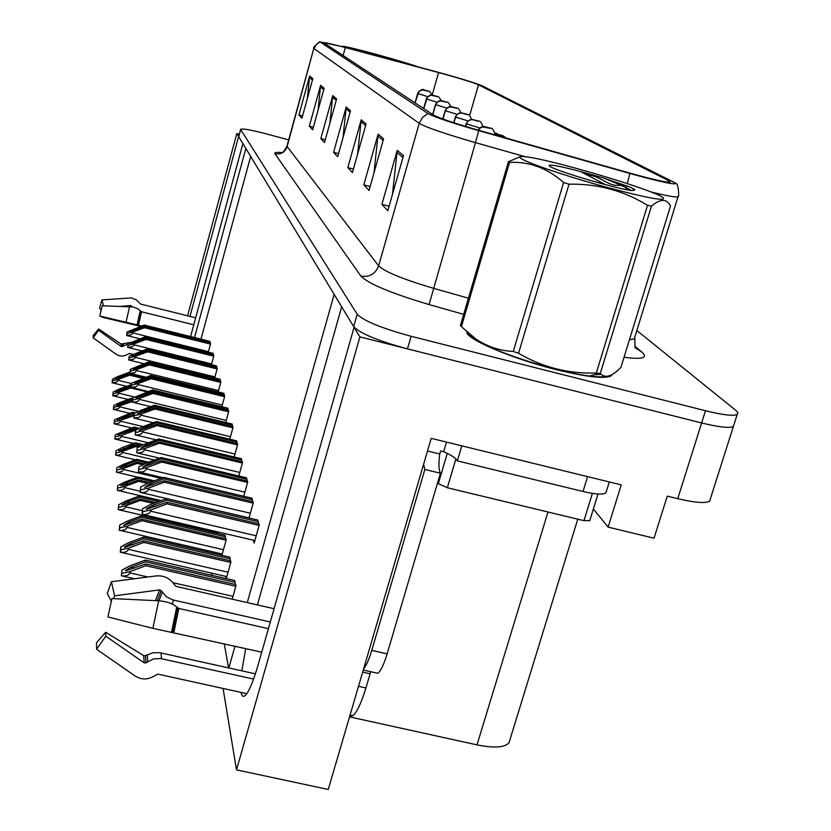 <?xml version="1.0" encoding="UTF-8"?>
<svg xmlns="http://www.w3.org/2000/svg" width="831" height="831" viewBox="0 0 831 831"><rect width="100%" height="100%" fill="white"/><g stroke="black" fill="none" stroke-linecap="round" stroke-linejoin="round"><path stroke-width="1.25" d="M190.59 336.565L242.901 143.607L245.841 148.469L194.527 337.542M187.557 315.79L236.825 133.573L238.622 136.544L189.956 316.393M241.125 692.431C241.863 696.451 243.327 697.375 245.54 695.225C249.248 691.08 253.413 681.036 258.057 665.08L354.079 327.3L359.896 336.898L236.503 769.88L328.245 789.45L431.216 438.363L621.235 484.868L608.126 527.124L593.376 508.998M710.422 498.662L709.622 501.166C705.415 503.524 694.789 502.703 677.743 498.693L667.262 496.138L654.039 538.187L608.126 527.124M239.297 134.227L236.825 133.573M359.896 336.898L701.624 422.948C718.732 427.124 729.306 428.318 733.347 426.552L734.002 424.496M245.696 648.596L241.842 670.835M247.274 602.6L334.166 294.392L341.686 306.826L257.392 604.895M236.503 769.88L223.072 688.463M228.857 667.958L234.986 646.196M509.839 740.047L509.029 742.696C504.801 747.588 494.123 748.316 476.994 744.877L349.529 716.873M203.678 529.503L203.813 530.292M207.47 550.589L207.729 552.054M211.521 573.12L211.926 575.332M224.245 643.796L228.577 667.895M250.671 156.446L200.977 339.141M217.774 533.533L218.189 532.017M216.839 532.567L217.005 533.357M221.887 555.316L226.209 539.818L224.858 535.185M221.067 553.737L221.358 555.191M226.281 578.625L230.914 562.036L229.481 557.071M225.575 576.34L226.022 578.563M232.213 599.172L235.952 585.834L234.415 580.485M229.803 439.194L233.064 427.404L231.766 423.945M238.798 475.966L242.517 462.597L241.052 458.629M243.732 496.252L247.721 481.97L246.163 477.711M248.999 517.993L253.278 502.703L251.616 498.122M234.165 456.988L237.645 444.45L236.264 440.742M225.7 422.48L228.764 411.387L227.538 408.135M221.825 406.754L224.713 396.283L223.549 393.24M218.169 391.92L220.88 382.031L219.779 379.165M214.699 377.918L217.265 368.549L216.216 365.858M211.406 364.674L213.837 355.793L212.84 353.248M208.29 352.126L210.586 343.691L209.641 341.292M253.403 540.202L254.141 543.11L259.251 524.932L257.475 519.988M466.825 331.839C465.152 338.622 511.397 358.504 555.825 369.535C586.541 377.014 604.999 379.113 611.211 375.83L612.063 374.594M443.609 73.917C461.631 78.955 473.255 82.591 478.49 84.824L668.623 180.67L670.15 182.228C666.015 182.477 652.377 179.371 629.254 172.931L478.625 130.259C454.318 123.248 439.298 118.179 433.564 115.062L323.643 42.724C324.744 42.412 331.974 44.022 345.322 47.564L443.609 73.917M442.965 73.575L344.2 47.097L320.018 41.893L428.007 113.556C434.384 117.046 451.295 122.739 478.718 130.654L629.784 173.45C660.811 182.031 676.164 185.282 675.832 183.225L482.188 85.842C476.267 83.329 463.199 79.236 442.965 73.575M288.679 139.857L265.068 133.562C250.411 129.761 242.257 128.369 240.616 129.366L238.757 136.751L353.674 326.625C360.228 333.501 378.157 340.918 407.46 348.875L701.624 422.948C718.732 427.124 729.306 428.318 733.347 426.552L709.622 501.166M240.616 129.366L357.195 314.253C363.801 320.963 381.772 328.307 411.106 336.285L705.477 410.732C722.596 414.939 733.16 416.196 737.17 414.524L737.918 412.82L736.193 410.659L636.847 330.53M383.6 138.798L369.016 190.465L363.822 184.866L378.115 134.144L383.6 138.798M403.471 155.667L387.817 210.71L381.917 204.364L397.239 150.369L403.471 155.667M336.628 98.931L324.516 142.537L320.828 138.569L332.743 95.627L336.628 98.931M324.121 88.315L312.664 129.771L309.329 126.187L320.61 85.333L324.121 88.315M312.82 78.716L301.933 118.231L298.921 114.969L309.631 76.016L312.82 78.716M366.087 123.933L352.427 172.599L347.825 167.644L361.225 119.809L366.087 123.933M350.526 110.731L337.698 156.727L333.584 152.312L346.195 107.054L350.526 110.731M498.06 134.352L495.743 132.96L495.162 134.144M333.584 152.312L338.56 153.631M343.016 137.676L346.195 107.054M347.825 167.644L353.404 169.129M357.621 154.109L361.225 119.809M298.921 114.969L302.567 115.956M307.345 98.577L309.631 76.016M309.329 126.187L313.349 127.268M318.076 110.191L320.61 85.333M320.828 138.569L325.285 139.764M329.907 123.133L332.743 95.627M381.917 204.364L389.095 206.244M392.471 194.361L397.239 150.369M363.822 184.866L370.127 186.539M373.992 172.838L378.115 134.144M258.95 523.8L166.886 502.246L146.765 509.154L146.1 508.925L151.741 505.778L166.626 500.241L166.429 498.642L150.421 504.594L142.527 508.738L142.485 514.399C146.994 514.773 149.705 513.693 150.598 511.179L150.962 509.87L167.093 503.856L259.116 525.4M142.527 508.738L142.059 514.347M257.953 520.102L166.429 498.642M258.399 521.733L166.626 500.241M166.886 502.246L167.093 503.856M142.787 511.688L150.962 509.87M253.008 501.675L164.133 480.713L144.656 487.392L149.518 484.182L163.894 478.843L163.697 477.358L148.261 483.102L140.626 487.059L140.335 492.388C144.812 492.804 147.502 491.765 148.406 489.272L148.749 488.005L164.32 482.219L253.154 503.16M140.626 487.059L140.169 492.368M252.084 498.226L163.697 477.358M252.489 499.753L163.894 478.843M164.133 480.713L164.32 482.219M140.865 489.802L148.749 488.005M247.472 481.045L161.557 460.644L142.703 467.105L147.451 464.051L161.339 458.899L161.162 457.507L146.235 463.054L138.86 466.835L138.413 471.883C142.818 472.309 145.467 471.302 146.37 468.861L146.703 467.635L161.744 462.046L247.596 482.427M138.86 466.835L138.413 471.883L162.876 477.669M246.599 477.825L161.162 457.507M246.984 479.248L161.339 458.899M161.557 460.644L161.744 462.046M139.089 469.401L146.703 467.635M242.288 461.756L159.157 441.884L140.875 448.148L145.518 445.239L158.95 440.253L158.783 438.955L144.345 444.305L137.208 447.94L136.772 452.739C141.021 453.134 143.586 452.157 144.459 449.779L144.781 448.595L159.323 443.203L242.392 463.044M137.208 447.94L136.751 452.76L159.427 458.151M241.478 458.733L158.783 438.955M241.842 460.073L158.95 440.253M159.157 441.884L159.323 443.203M137.416 450.329L144.781 448.595M235.682 584.546L145.674 563.969L126.135 570.689L125.419 570.419L130.955 567.241L145.498 561.808L145.352 560.094L129.719 565.932L121.97 570.097L121.419 575.841L122.209 575.945C126.405 576.247 128.909 575.218 129.719 572.86L130.072 571.583L145.83 565.703L235.827 586.27M121.97 570.097L121.419 575.841M234.841 580.589L145.352 560.094M235.215 582.334L145.498 561.808M145.674 563.969L145.83 565.703M122.126 573.265L130.072 571.583M230.665 560.863L143.711 540.815L124.785 547.317L124.141 547.078L129.491 544.045L143.545 538.8L143.41 537.2L128.306 542.83L120.817 546.819L120.796 552.324C124.972 552.677 127.475 551.68 128.296 549.343L128.628 548.107L143.846 542.435L230.8 562.462M120.817 546.819L120.287 552.262M229.886 557.165L143.41 537.2M230.229 558.806L143.545 538.8M143.711 540.815L143.846 542.435M120.962 549.769L128.628 548.107M225.98 538.737L141.872 519.198L123.518 525.493L128.13 522.377L141.717 517.318L141.592 515.822L126.987 521.255L119.737 525.067L119.498 530.282C123.653 530.666 126.135 529.7 126.966 527.384L127.288 526.189L142.008 520.715L226.094 540.233M119.737 525.067L119.228 530.24M225.253 535.278L141.592 515.822M225.575 536.805L141.717 517.318M141.872 519.198L142.008 520.715M119.872 527.83L127.288 526.189M155.75 502.62L140.159 498.974L126.966 503.877L121.845 504.874L126.852 502.101L140.003 497.208L139.888 495.806L125.751 501.062L118.74 504.718L118.303 509.652C122.417 510.068 124.889 509.133 125.73 506.837L126.042 505.684L140.273 500.387L153.455 503.472M118.74 504.718L118.231 509.642M160.861 500.709L139.888 495.806M158.596 501.56L140.003 497.208M140.159 498.974L140.273 500.387M118.864 507.294L126.042 505.684M127.974 344.242L121.357 346.631L98.629 330.333L93.186 337.853L93.165 335.537L98.598 328.972L121.17 344.076L131.08 342.341M98.629 330.333L98.598 328.972M195.669 317.826L140.553 304.042L136.232 299.752L131.329 297.903L101.995 299.898L103.418 305.798M141.686 325.97L99.803 316.04L102.182 305.766L133.147 306.961L137.967 308.872L141.519 311.77L193.779 324.796M93.186 337.853L115.935 354.151C119.82 356.634 123.726 356.676 127.662 354.297L129.449 353.445L133.064 354.338M99.803 316.04L102.597 317.328L140.626 326.365M121.316 306.286L130.664 305.538L132.16 306.764M101.164 310.379L99.585 307.854L101.995 299.898M253.59 679.072L160.528 658.526L153.371 658.931L145.986 662.858L144.189 662.889L105.807 636.172L96.604 649.25L96.531 642.643L105.714 632.287L143.659 655.628L145.446 655.669L152.842 652.771L159.988 652.73L255.387 673.837M105.807 636.172L105.714 632.287M274.085 608.697L176.047 586.406L173.897 584.006C169.503 578.023 163.614 575.322 156.218 575.914L111.396 581.731L114.595 595.837L159.552 589.885L161.162 590.623L166.377 596.71L172.713 599.889L270.304 621.993M370.751 671.718L365.889 687.975C361.412 702.777 357.081 712.011 352.905 715.699L349.664 716.405M261.723 652.169L152.883 628.34L107.926 616.976L111.946 598.549L158.669 600.792C166.48 601.364 172.495 603.431 176.723 606.994L178.821 608.458L268.403 628.662M96.604 649.25L135.048 675.956C141.602 680.007 148.198 679.903 154.815 675.645L157.828 674.128L246.797 693.677M113.515 598.621L114.595 595.837M111.385 601.436L107.292 593.542L111.396 581.731M363.573 668.986C366.305 665.714 369.037 659.513 371.769 650.382L424.87 469.463L423.623 464.238M374.428 672.539L377.887 673.318C380.899 670.71 383.984 664.229 387.132 653.852L440.409 473.223C438.716 470.003 438.488 463.605 439.713 453.996L440.607 450.963L443.671 451.711L446.507 442.102M587.579 476.63L583.019 491.474C595.412 494.352 603.036 494.819 605.913 492.876L606.381 491.35M439.713 453.996L427.498 451.025M461.787 445.842L457.341 460.883C456.146 458.297 451.597 455.243 443.671 451.711M583.019 491.474L457.341 460.883M440.409 473.223L424.87 469.463M610.847 375.228L610.463 375.581C604.324 378.832 586.052 376.755 555.648 369.348C512.841 358.712 467.863 339.65 467.635 332.556M437.667 482.51L438.332 483.642L447.348 487.755L583.975 520.673L589.813 520.528M447.369 453.435L452.054 456.011M403.284 62.927L380.11 56.134L359.428 51.179M418.793 67.082C399.316 60.299 347.742 46.224 342.549 46.307L341.863 46.474M385.127 57.505L388.856 59.063M396.73 61.172L393.281 59.832M521.338 158.679C528.817 163.52 569.079 177.086 607.43 187.526C649.208 198.547 667.625 201.798 662.681 197.29L661.414 196.552C645.427 187.359 550.402 159.5 526.158 156.82C519.78 156.01 518.17 156.633 521.338 158.679M461.402 326.676L460.426 325.534L508.427 161.702L509.548 162.429L461.402 326.676L475.644 338.83C487.028 346.558 499.566 350.765 513.267 351.461L518.554 353.279C542.342 367.302 568.259 373.877 596.315 373.015L600.273 373.545C605.165 378.645 612.063 376.578 620.954 367.333L670.555 205.859L669.973 204.925C666.109 198.516 659.928 198.921 651.442 206.15L600.273 373.545M513.267 351.461L563.605 182.498C547.349 168.091 529.326 161.401 509.548 162.429M563.605 182.498L569.017 184.181L518.554 353.279M596.315 373.015L647.515 205.319C623.759 190.673 597.593 183.63 569.017 184.181M647.515 205.319L651.442 206.15M469.557 334.81L477.399 340.679C497.8 353.237 558.401 372.392 589.511 375.986C598.081 377.056 604.106 377.139 607.586 376.256M550.008 166.429C557.019 171.415 621.661 190.299 632.64 190.559L634.739 190.008L630.833 187.339L602.745 177.761L580.64 171.581C559.232 165.94 548.72 164.008 549.125 165.785L550.008 166.429M580.64 171.581L605.602 184.721M626.771 185.76L614.358 185.209L609.3 183.651L592.337 174.749M508.427 161.702L519.832 156.851M631.269 190.424C625.109 186.923 615.594 182.706 602.745 177.761M634.842 189.894L630.833 187.339M237.437 443.671L156.914 424.319L139.172 430.385L143.701 427.612L156.716 422.792L156.56 421.566L142.579 426.75L135.661 430.229L135.224 434.81C139.348 435.184 141.831 434.218 142.672 431.923L142.984 430.77L157.069 425.555L237.521 444.876M135.661 430.229L135.224 434.81M236.679 440.846L156.56 421.566M237.012 442.102L156.716 422.792M156.914 424.319L157.069 425.555M135.858 432.473L142.984 430.77M232.877 426.708L154.795 407.834L137.582 413.724L142.008 411.065L154.618 406.39L154.473 405.248L140.917 410.265L134.207 413.609L133.781 417.983L138.6 417.557L140.356 416.362L141.291 414.046L154.95 408.987L232.95 427.83M134.207 413.609L133.781 417.983M232.161 424.039L154.473 405.248M232.483 425.223L154.618 406.39M154.795 407.834L154.95 408.987M134.393 415.718L141.291 414.046M228.587 410.743L152.811 392.325L136.087 398.049L140.408 395.504L152.644 390.975L152.499 389.895L132.835 397.976L132.42 402.173L137.094 401.737L138.798 400.573L139.712 398.319L152.956 393.416L228.65 411.802M132.835 397.976L132.42 402.173M227.923 408.229L152.499 389.895M228.213 409.34L152.644 390.975M152.811 392.325L152.956 393.416M133.012 399.971L139.712 398.319M149.601 482.603L138.548 479.996L125.761 484.743L120.807 485.73L125.658 483.071L138.403 478.344L138.289 477.025L124.598 482.115L117.794 485.616L117.296 490.321L118.054 490.394L122.147 489.958L123.923 488.784L124.858 486.447L138.663 481.326L147.617 483.434M493.967 134.601L497.613 134.383L501.02 135.495C504.303 136.253 503.908 136.024 499.857 134.799L497.613 134.383M497.561 134.352L493.801 134.56M117.794 485.616L117.296 490.332L161.162 500.605M154.389 480.817L138.289 477.025M152.27 481.606L138.403 478.344M138.548 479.996L138.663 481.326M117.909 488.046L124.858 486.447M144.511 463.937L137.032 462.161L124.64 466.762L119.82 467.749L124.536 465.194L136.897 460.603L136.793 459.366L123.507 464.3L116.901 467.666L116.423 472.164L119.28 472.216L122.5 470.98L123.757 468.383L137.136 463.418L142.88 464.778M478.334 130.176L479.726 128.265L482.281 126.873L488.441 127.953C491.63 128.701 491.266 128.483 487.34 127.288L485.138 126.883M485.096 126.852L481.056 127.216L478.178 130.135M116.901 467.666L116.423 472.164M148.604 462.171L136.793 459.366M146.609 462.909L136.897 460.603M137.032 462.161L137.136 463.418M117.015 469.951L123.757 468.383M140.127 446.455L135.598 445.374L123.57 449.841L118.906 450.807L135.474 443.91L135.38 442.736L122.479 447.525L116.07 450.766L115.602 455.066L119.01 455.014L121.503 453.903L122.718 451.368L135.702 446.559L138.58 447.244M465.724 126.478L466.482 123.881C467.77 120.63 470.076 119.28 473.41 119.82L476.589 120.848C479.705 121.586 479.362 121.378 475.561 120.235L473.41 119.82M473.358 119.799C469.972 119.217 467.635 120.557 466.347 123.798L466.274 123.674C468.393 120.1 470.855 118.791 473.649 119.778M465.589 126.437L466.347 123.798M116.07 450.766L115.602 455.066M143.576 444.699L135.38 442.736M142.049 445.478L135.474 443.91M135.598 445.374L135.702 446.559M116.174 452.916L122.718 451.368M224.547 395.691L150.941 377.721L134.674 383.288L138.902 380.837L150.785 376.453L150.65 375.435L131.547 383.257L131.142 387.267L135.682 386.83L137.333 385.698L138.216 383.507L151.076 378.749L224.599 396.688M131.547 383.257L131.142 387.267M223.913 393.333L150.65 375.435M224.193 394.372L150.785 376.453M150.941 377.721L151.076 378.749M131.714 385.127L138.216 383.507M220.734 381.491L149.175 363.947L133.355 369.359L137.479 367.001L149.029 362.731L148.905 361.776L130.332 369.348L129.937 373.202L134.342 372.766L135.952 371.665L136.803 369.525L149.3 364.913L220.776 382.426M130.332 369.348L129.937 373.202M220.132 379.258L148.905 361.776M220.402 380.245L149.029 362.731M149.175 363.947L149.3 364.913M130.488 371.125L136.803 369.525M217.13 368.06L147.513 350.911L132.098 356.187L136.128 353.913L147.367 349.778L147.253 348.864L129.189 356.208L128.795 359.916L133.074 359.48L134.643 358.39L135.474 356.312L147.627 351.835L217.151 368.943M129.189 356.208L128.795 359.916M216.559 365.941L147.253 348.864M216.818 366.876L147.367 349.778M147.513 350.911L147.627 351.835M129.335 357.881L135.474 356.312M213.712 355.336L145.934 338.581L130.924 343.722L145.789 337.5L145.685 336.638L128.099 343.764L127.714 347.327L131.88 346.891L133.396 345.841L134.217 343.805L146.048 339.453L213.733 356.177M128.099 343.764L127.714 347.327M213.172 353.331L145.685 336.638M213.411 354.224L145.789 337.5M145.934 338.581L146.048 339.453M128.234 345.353L134.217 343.805M210.472 343.276L144.438 326.884L129.802 331.901L144.303 325.866L144.199 325.046L127.07 331.974L126.686 335.402L130.747 334.966L132.222 333.937L133.012 331.953L144.542 327.715L210.482 344.076M127.07 331.974L126.686 335.402M209.963 341.375L144.199 325.046M210.191 342.216L144.303 325.866M144.438 326.884L144.542 327.715M127.195 333.47L133.012 331.953M136.139 429.991L134.258 429.544L118.033 434.842L134.144 428.162L134.051 427.051L115.28 434.821L114.823 438.945L118.137 438.882L120.557 437.792L121.731 435.33L134.352 430.655L135.474 430.925M453.975 122.811L455.617 117.109C456.863 113.951 459.107 112.642 462.348 113.172L465.433 114.159C468.466 114.886 468.144 114.688 464.456 113.577L462.348 113.172M462.306 113.141C459.013 112.59 456.749 113.878 455.492 117.036L455.43 116.922C457.549 113.4 459.948 112.143 462.607 113.13M453.84 122.77L455.492 117.036M115.28 434.821L114.823 438.945M139.411 428.339L134.051 427.051M137.956 429.076L134.144 428.162M134.258 429.544L134.352 430.655M115.384 436.857L121.731 435.33M133.884 414.804L117.213 419.748L132.877 413.277L132.783 412.228L114.533 419.759L114.086 423.717L117.306 423.644L119.664 422.574L120.807 420.174L133.625 415.77M442.975 119.062L445.561 110.139L446.933 108.165L450.153 106.732L454.889 107.843C457.86 108.56 457.549 108.373 453.975 107.292L451.908 106.887M451.867 106.867L447.805 107.386L445.187 110.544C447.649 106.981 449.987 105.755 452.189 106.856M442.84 119.02L445.25 110.648M114.533 419.759L114.086 423.717M135.609 412.914L132.783 412.228M134.227 413.599L132.877 413.277M132.991 414.586L133.074 415.635M114.626 421.681L120.807 420.174M132.202 400.532L116.704 405.58L120.64 403.264L131.682 399.192L131.599 398.205L119.726 402.588L113.826 405.507L113.39 409.299L117.587 408.914L119.113 407.876L119.934 405.84L132.191 401.498M432.826 114.585L435.662 104.675L437.189 102.182L440.326 100.79L444.928 101.87C447.816 102.566 447.525 102.4 444.055 101.351L442.03 100.946M441.999 100.925L438.041 101.434L435.496 104.509C437.989 100.998 440.264 99.803 442.341 100.925M432.722 114.512L435.548 104.602M113.826 405.507L113.39 409.299M132.711 398.475L131.599 398.205M132.461 399.379L131.682 399.192M131.786 400.428L131.869 401.425M113.92 407.315L119.934 405.84M130.955 387.09L115.945 392.045L119.799 389.812L130.55 385.844L130.467 384.898L118.906 389.168L113.161 391.993L112.736 395.649L116.818 395.255L118.303 394.237L119.103 392.253L130.727 387.963L147.035 391.92M423.768 108.477L427.56 96.936L431.019 95.17L435.486 96.219C438.311 96.905 438.041 96.739 434.665 95.721L432.681 95.316M432.639 95.295L429.835 95.336L427.113 97.331L423.592 108.373M423.654 108.404L426.376 98.879M113.161 391.993L112.736 395.649M131.069 385.054L130.467 384.898M130.644 387.017L130.727 387.963M113.245 393.717L119.103 392.253M144.127 377.835L129.563 374.282L115.218 379.185L129.47 373.171L129.397 372.278L118.127 376.433L112.528 379.165L112.112 382.686L112.725 382.738L116.08 382.302L117.535 381.304L118.314 379.362L129.636 375.186L142.703 378.365M415.095 102.93L418.824 91.555L422.19 89.831L426.542 90.849C429.305 91.524 429.035 91.368 425.752 90.382L423.81 89.987M423.779 89.966L421.037 89.997L418.388 91.94L414.939 102.805M414.991 102.857L417.671 93.456M112.528 379.165L112.112 382.686M129.563 374.282L129.636 375.186M112.611 380.806L118.314 379.362M677.743 498.693L705.477 410.732M476.994 744.877L547.982 512M478.49 84.824L469.577 115.665M634.936 346.267L642.031 352.209L635.071 347.722L634.728 337.396M642.031 352.209C648.367 357.943 642.373 359.636 624.039 357.268M629.42 339.765L634.282 338.851L677.951 196.885C675.437 197.404 666.42 195.752 650.891 191.94M428.007 113.556L422.48 117.431L419.208 123.352L314.045 48.603L316.258 44.542L320.018 41.893M478.718 130.654L475.467 142.631C444.928 133.801 426.178 127.372 419.208 123.352L378.624 265.847C384.919 271.862 403.139 279.32 433.263 288.232L468.435 298.215M274.936 153.777C280.868 154.732 284.919 152.395 287.079 146.765L313.827 48.312L286.924 146.246L378.624 265.847C375.404 274.001 369.494 277.419 360.883 276.1L274.936 153.777C274.074 152.385 276.609 152.031 282.54 152.717M597.655 177.252L585.294 173.752M525.088 156.685L475.467 142.631L429.066 304.551C391.172 293.291 368.445 283.807 360.883 276.1M629.784 173.45L627.363 183.63M678.189 196.209L677.951 196.885C679.384 198.609 678.532 183.443 676.112 183.578M463.698 314.378L429.066 304.551M240.678 129.626L238.757 136.751M357.195 314.253L353.674 326.625M411.106 336.285L407.46 348.875M626.74 185.76L625.608 189.468M668.623 180.67L668.145 182.228M438.591 72.546L432.141 95.15M345.322 47.564L343.089 55.604M350.1 112.268L345.893 108.664M336.223 100.385L332.452 97.154M323.737 89.696L320.34 86.788M312.456 80.036L309.381 77.408M365.63 125.564L360.903 121.513M383.112 140.522L377.773 135.952M402.952 157.506L396.865 152.302M256.197 535.787L150.598 511.179M155.21 506.588L151.741 505.778M250.339 513.215L148.406 489.272M152.748 484.951L149.518 484.182M244.875 492.149L146.37 468.861M150.453 464.768L147.451 464.051M239.775 472.465L144.459 449.779M148.323 445.904L145.518 445.239M233.002 596.367L172.941 582.697M147.897 576.994L129.719 572.86M134.653 568.082L130.955 567.241M228.068 572.237L128.296 549.343M132.939 544.835L129.491 544.045M223.456 549.696L126.966 527.384M131.34 523.125L128.13 522.377M142.008 510.629L125.73 506.837M129.865 502.797L126.852 502.101M122.427 346.641L122.23 344.117M123.466 345.935L123.279 343.515M141.519 311.77L138.517 325.191M131.391 306.649L131.62 305.985M130.311 306.546L130.664 305.538M121.129 346.465L121.17 344.076M129.594 306.504L126.125 321.836M140.262 310.732L137.115 324.755M140.906 311.438L137.863 325.004M145.986 662.858L145.446 655.669M147.741 661.601L147.212 654.724M365.889 687.975L358.493 686.323M178.821 608.458L173.856 632.536M172.048 603.971L173.7 600.148M161.536 658.713L160.985 652.927M158.96 600.803L162.284 592.326M157.288 600.73L161.162 590.623M155.47 600.636L159.552 589.885M144.189 662.889L143.659 655.628M158.669 600.792L152.883 628.34M176.723 606.994L171.518 632.173M177.782 607.98L172.755 632.329M387.132 653.852L371.769 650.382M370.055 673.796L362.648 672.134M601.166 374.345L594.186 374.729M583.975 520.673L592.389 493.365M447.348 487.755L455.887 458.899M438.332 483.642L447.265 453.383M234.986 454.027L142.672 431.923M146.329 428.235L143.701 427.612M230.499 436.711L140.99 415.157M144.469 411.657L142.008 411.065M226.271 420.424L139.421 399.399M142.724 396.065L140.408 395.504M139.857 491.163L124.557 487.568M128.473 483.735L125.658 483.071M161.058 478.344L123.466 469.473M127.185 465.817L124.536 465.194M479.736 127.932L466.482 123.881M154.4 460.021L122.427 452.428M125.969 448.948L123.476 448.356M222.293 405.081L137.936 384.556M141.083 381.367L138.902 380.837M218.532 390.591L136.533 370.553M139.535 367.499L137.479 367.001M214.98 376.89L135.204 357.309M138.081 354.39L136.128 353.913M211.614 363.926L133.957 344.782M136.7 341.988L134.861 341.531M208.425 351.627L132.763 332.899M135.391 330.219L133.656 329.782M468.061 120.931L455.617 117.109M148.427 442.798L121.461 436.358M124.827 433.034L122.479 432.473M457.071 114.325L445.364 110.72M143.036 426.573L120.537 421.182M123.746 418.003L121.534 417.474M446.704 108.092L435.662 104.675M138.652 411.397L119.664 406.816M122.739 403.773L120.64 403.264M436.909 102.182L426.48 98.941M134.715 397.052L118.843 393.208M121.783 390.29L119.799 389.812M427.633 96.583L417.764 93.519M131.475 383.558L118.064 380.297M120.879 377.492L118.999 377.035M509.029 742.696L577.753 519.178M319.8 41.685C314.814 45.726 312.82 47.928 313.827 48.312M737.17 414.524L733.347 426.552M286.924 146.246C284.566 150.494 282.987 152.561 282.187 152.447M254.857 540.545L142.485 514.399M249.03 517.869L140.335 492.388M134.497 578.729L122.209 575.945M226.842 576.621L120.796 552.324M222.251 554.007L119.498 530.282M217.971 532.827L118.303 509.652M352.905 715.699L350.059 715.076M605.913 492.876L609.289 481.949M363.272 670.035L377.887 673.318M610.463 375.581L610.214 376.381M467.562 332.493L467.302 333.366M589.688 520.933L598.008 493.998M589.511 375.986L599.12 373.399M477.399 340.679L475.644 338.84M633.845 188.866L634.78 189.852M156.27 439.89L135.193 434.852M434.8 115.748L433.128 114.771M153.361 422.75L133.739 418.035M424.849 109.339L422.719 107.937M150.681 406.65L132.378 402.225M506.526 138.164L502.921 135.754M497.8 134.31L493.666 134.518M494.944 134.175C493.635 129.698 492.077 127.704 490.269 128.203M485.356 126.821C482.603 125.969 480.173 127.06 478.064 130.093M137.769 477.212L116.402 472.185M482.936 126.634C481.596 122.51 480.069 120.672 478.365 121.108M465.485 126.405L466.264 123.705M135.546 459.834L115.571 455.097M415.001 102.867L412.934 101.507M148.188 391.494L131.09 387.339M405.715 96.76L403.689 95.43M145.892 377.191L129.875 373.285M396.948 90.995L394.974 89.696M143.742 363.677L128.732 360M388.638 85.541L386.716 84.274M141.748 350.89L127.642 347.42M380.775 80.368L378.894 79.132M139.888 338.778L126.613 335.495M471.593 119.571C470.18 115.696 468.694 113.982 467.147 114.408M453.757 122.739L455.419 116.953M133.49 443.442L114.782 438.986M460.883 112.912C459.439 109.287 457.995 107.677 456.562 108.092M442.767 118.989L445.177 110.565M131.589 427.965L114.044 423.768M450.755 106.648C449.135 103.158 447.732 101.642 446.538 102.109M432.65 114.47L435.496 104.529M129.823 413.329L113.348 409.361M441.157 100.738C439.526 97.424 438.155 95.991 437.054 96.448M433.003 95.316C431.06 94.163 428.838 95.326 426.324 98.796M128.182 399.462L112.684 395.712M432.047 95.139C430.427 92.002 429.097 90.652 428.048 91.078M424.153 89.987C422.699 88.605 420.528 89.738 417.619 93.373M126.665 386.311L112.05 382.759"/></g></svg>

